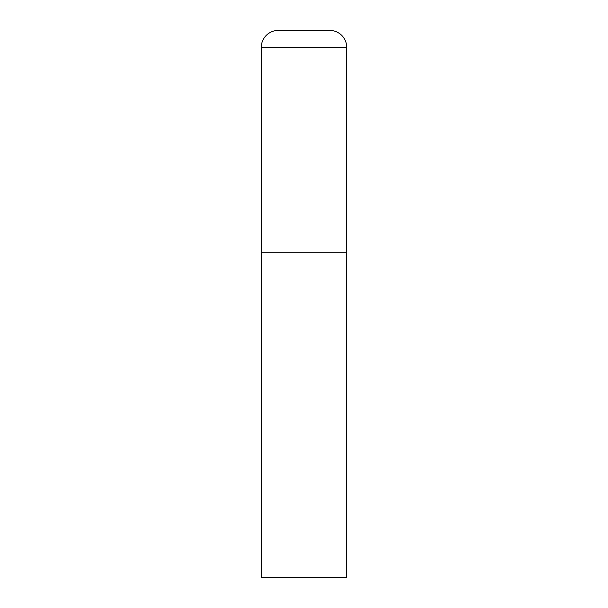 <?xml version="1.0" encoding="UTF-8"?>
<svg xmlns="http://www.w3.org/2000/svg" width="608" height="608" viewBox="0 0 608 608"><rect width="100%" height="100%" fill="white"/><g stroke="black" fill="none" stroke-linecap="round" stroke-linejoin="round"><path stroke-width="0.91" d="M278.35 30.4A17.1 17.1 0 0 0 261.25 47.5L261.25 577.6L346.75 577.6L346.75 252.7L261.25 252.7L346.75 252.7L346.75 47.5A17.1 17.1 0 0 0 329.65 30.4L278.35 30.4L329.65 30.4M261.25 47.5L346.75 47.5"/></g></svg>
